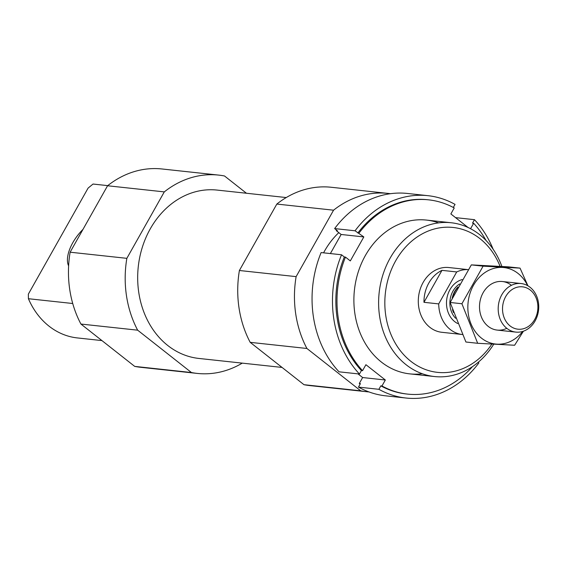 <?xml version="1.0" encoding="UTF-8"?>
<svg xmlns="http://www.w3.org/2000/svg" width="567" height="567" viewBox="0 0 567 567"><rect width="100%" height="100%" fill="white"/><g stroke="black" fill="none" stroke-linecap="round" stroke-linejoin="round"><path stroke-width="0.85" d="M72.732 303.508L28.414 298.717A77.346 64.05 -83.8 0 0 77.374 337.932L101.94 340.59M93.023 184.048A77.346 64.05 -83.8 0 1 94.002 184.14L107.737 185.629L93.023 184.048L88.098 188.095L28.35 294.131L28.414 298.717M242.272 363.128A99.735 82.584 -83.8 0 1 197.266 373.419L140.545 367.281A99.735 82.584 -83.8 0 1 134.712 366.395L80.925 324.048A99.735 82.584 -83.8 0 1 70.124 252.202L107.567 185.763A99.735 82.584 -83.8 0 1 161.978 168.973L218.706 175.104A99.735 82.584 -83.8 0 1 224.532 175.99L246.461 193.255M282.054 367.43L198.889 358.443A84.674 70.117 -83.8 0 1 150.283 228.827A84.674 70.117 -83.8 0 1 217.083 190.08L286.243 197.55M197.266 373.419A99.735 82.584 -83.8 0 1 191.44 372.533L137.653 330.178A99.735 82.584 -83.8 0 1 126.852 258.339L164.288 191.894A99.735 82.584 -83.8 0 1 218.706 175.104M491.865 344.084A72.867 60.336 -83.8 0 1 408.687 359.528A72.867 60.336 -83.8 0 1 395.674 260.82A72.867 60.336 -83.8 0 1 450.446 227.254A72.867 60.336 -83.8 0 1 500.094 266.377M462.417 334.516A32.567 26.968 -83.8 0 1 462.247 334.502L441.828 332.29A32.567 26.968 -83.8 0 1 423.138 282.444A32.567 26.968 -83.8 0 1 448.83 267.539L468.25 269.637A32.567 26.968 -83.8 0 0 456.719 271.947L441.969 270.353A32.567 26.968 96.2 0 0 423.967 302.31L441.969 270.353M493.737 344.19A77.346 64.05 -83.8 0 1 434.52 376.545A77.346 64.05 -83.8 0 1 390.124 258.148A77.346 64.05 -83.8 0 1 451.141 222.746A77.346 64.05 -83.8 0 1 501.887 266.483M330.49 253.371A77.346 64.05 -83.8 0 1 331.355 251.791A77.346 64.05 -83.8 0 1 332.255 250.245M323.58 252.832A77.346 64.05 -83.8 0 1 324.551 251.061A77.346 64.05 -83.8 0 1 338.811 232.64M368.975 391.932A99.735 82.584 -83.8 0 1 366.537 391.712A99.735 82.584 -83.8 0 1 360.711 390.826L306.917 348.478A99.735 82.584 -83.8 0 1 296.123 276.632L333.559 210.194A99.735 82.584 -83.8 0 1 387.977 193.404A99.735 82.584 -83.8 0 1 390.408 193.708M366.537 391.712L309.809 385.581A99.735 82.584 -83.8 0 1 303.983 384.695L360.711 390.826M303.983 384.695L250.196 342.348L306.917 348.478M250.196 342.348A99.735 82.584 -83.8 0 1 239.394 270.502L296.123 276.632M239.394 270.502L276.831 204.063L333.559 210.194M276.831 204.063A99.735 82.584 -83.8 0 1 331.248 187.266L387.977 193.404M191.44 372.533L134.712 366.395M137.653 330.178L80.925 324.048M126.852 258.339L70.124 252.202M164.288 191.894L107.567 185.763M82.988 229.387A30.845 15.352 -51.8 0 0 68.621 265.895M339.038 371.817A101.769 84.27 -83.8 0 1 321.12 252.57L341.54 254.774A101.769 84.27 -83.8 0 0 359.464 374.022L339.038 371.817M427.901 195.672A101.769 84.27 -83.8 0 0 355.055 230.79L334.629 228.586A101.769 84.27 -83.8 0 1 407.482 193.46L427.901 195.672A101.769 84.27 -83.8 0 1 455.046 204.389L453.309 207.472M493.17 249.303A101.769 84.27 -83.8 0 0 474.466 219.677L455.549 217.629M355.055 230.79L363.83 236.928L350.314 260.912L345.473 257.106A97.701 80.904 -83.8 0 0 362.547 370.683L361.413 370.563A97.701 80.904 -83.8 0 1 344.339 256.986L341.54 254.774M345.473 257.106L344.339 256.986M357.855 232.994A97.701 80.904 -83.8 0 1 427.461 199.719L428.595 199.839A97.701 80.904 -83.8 0 1 454.231 207.969L450.864 213.943L468.044 227.473M358.989 233.122A97.701 80.904 -83.8 0 1 428.595 199.839M486.096 240.536A97.701 80.904 -83.8 0 0 473.651 223.263L472.517 223.136L474.466 219.677M359.464 374.022L361.413 370.563M334.629 228.586L337.436 230.79L336.302 230.67A97.701 80.904 -83.8 0 1 336.663 230.188M478.158 362.341L478.874 362.908A101.769 84.27 -83.8 0 1 406.029 398.027A101.769 84.27 -83.8 0 1 378.884 389.309L358.457 387.105A101.769 84.27 -83.8 0 0 385.603 395.823L406.029 398.027M360.201 384.015A97.701 80.904 -83.8 0 1 359.272 383.519L362.639 377.544L357.961 373.859M336.302 230.67L341.136 234.476L330.377 253.569M362.547 370.683L365.913 364.709L385.333 379.996L381.967 385.971L380.833 385.851L378.884 389.309M472.467 366.636A97.701 80.904 -83.8 0 1 407.595 394.108A97.701 80.904 -83.8 0 1 381.967 385.971M473.651 223.263L470.575 228.721M422.309 373.745A77.346 64.05 -83.8 0 1 354.425 290.091A77.346 64.05 -83.8 0 1 438.617 222.874M407.595 394.108L406.461 393.98A97.701 80.904 -83.8 0 1 380.833 385.851M358.457 387.105L360.414 383.639L359.272 383.519M363.83 236.928L341.136 234.476M385.333 379.996L362.639 377.544M462.247 334.502A32.567 26.968 -83.8 0 1 438.709 303.905L456.719 271.947M438.709 303.905L423.967 302.31M534.724 319.441A21.305 17.641 -83.8 0 1 504.198 317.825A21.305 17.641 -83.8 0 1 521.697 286.767A21.305 17.641 -83.8 0 1 534.724 319.441M535.106 320.929A24.424 20.228 -83.8 0 1 515.842 332.106A24.424 20.228 -83.8 0 1 498.358 305.648A24.424 20.228 -83.8 0 1 521.087 283.535A24.424 20.228 -83.8 0 1 535.106 320.929M477.683 343.29L465.911 342.014L450.148 302.473L471.333 264.888L508.273 266.844L520.038 268.113L483.098 266.157L461.914 303.749L477.683 343.29L514.623 345.246L523.419 331.199M527.941 285.825L520.038 268.113M471.333 264.888L483.098 266.157M450.148 302.473L461.914 303.749M511.37 285.244A24.424 20.228 96.2 0 0 479.668 303.685A24.424 20.228 96.2 0 0 506.799 328.314M527.622 285.64A38.471 31.851 96.2 0 0 518.025 273.422A38.471 31.851 96.2 0 0 474.6 283.422A38.471 31.851 96.2 0 0 478.789 335.742A38.471 31.851 96.2 0 0 522.675 331.447M457.697 323.537A23.204 19.214 -83.8 0 1 446.626 300.241A23.204 19.214 -83.8 0 1 462.162 279.559M452.891 296.775A20.908 17.315 -83.8 0 1 457.434 287.965M453.543 312.58A20.759 17.194 -83.8 0 1 452.509 309.625M452.204 298.178A20.759 17.194 -83.8 0 1 457.938 287.03M455.634 318.278A20.759 17.194 -83.8 0 1 459.624 283.982M451.141 222.746L426.412 220.074M434.52 376.545L409.785 373.873M521.087 283.535L502.412 281.523M515.842 332.106L497.16 330.086"/></g></svg>
